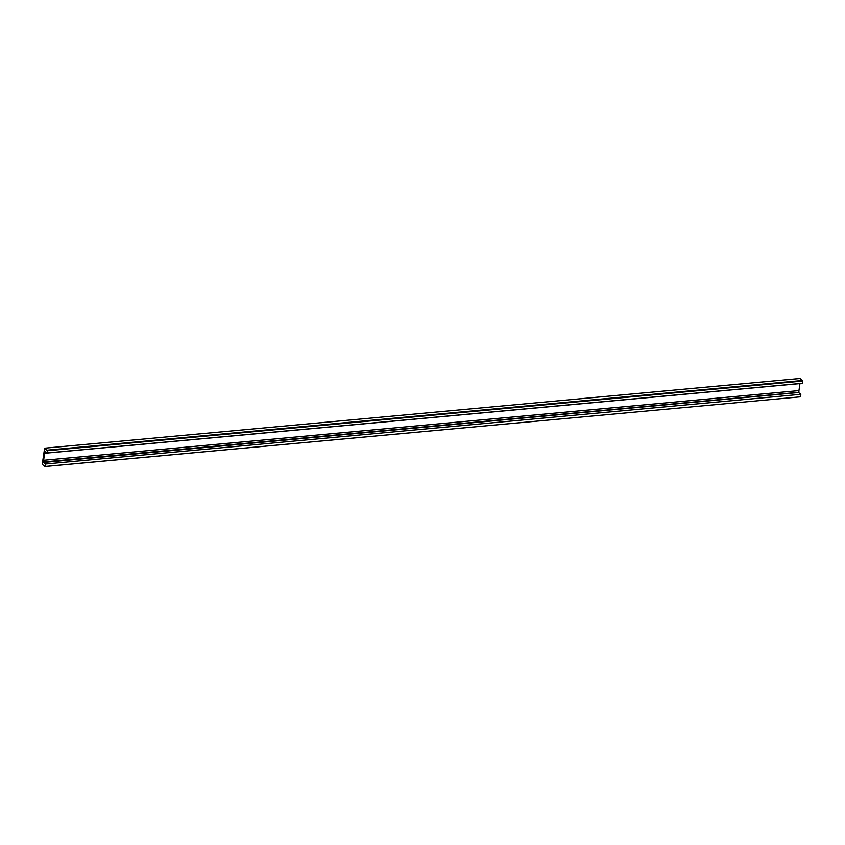 <?xml version="1.0" encoding="UTF-8"?>
<svg xmlns="http://www.w3.org/2000/svg" width="845" height="845" viewBox="0 0 845 845"><rect width="100%" height="100%" fill="white"/><g stroke="black" fill="none" stroke-linecap="round" stroke-linejoin="round"><path stroke-width="1.27" d="M800.004 378.486L44.627 448.177L42.25 464.327L44.933 466.524L800.342 396.823L45.017 466.482M800.511 396.548L800.838 394.309L45.429 464.021L45.102 466.26M43.539 460.293L798.947 390.591L799.951 383.588L44.553 453.3L43.401 462.004L45.429 464.021M798.947 390.591L798.863 392.471L43.454 462.183M798.863 392.471L43.507 462.215M798.905 392.502L43.465 462.49M800.838 394.309L798.874 392.777M800.067 378.486L802.75 381.032L47.341 450.734L44.658 448.188M47.341 450.734L47.024 452.983L802.423 383.271L802.75 381.032M44.553 453.3L45.06 451.441L47.024 452.983M798.81 392.302L43.401 462.004M802.592 380.461L47.183 450.163M800.342 396.823L44.933 466.524M44.627 448.177L800.035 378.475"/></g></svg>
